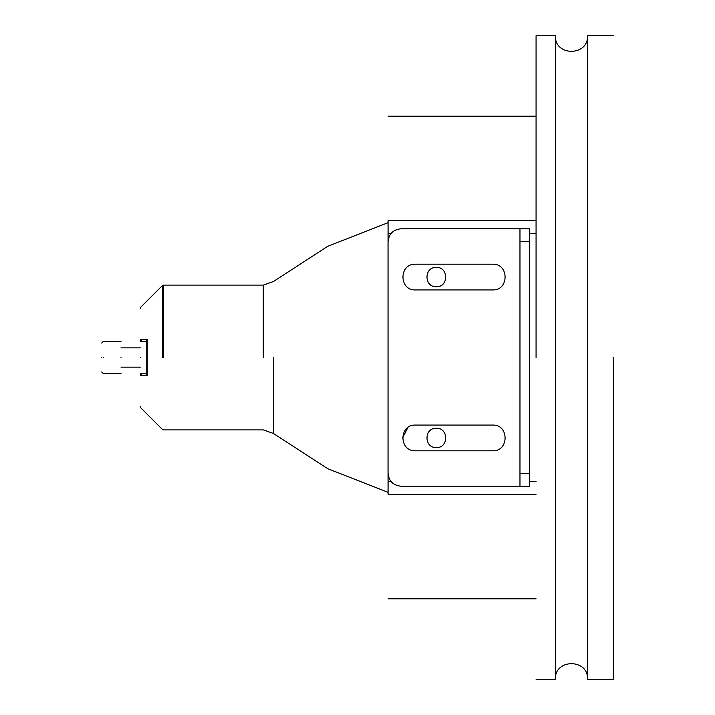 <?xml version="1.0" encoding="UTF-8"?>
<svg xmlns="http://www.w3.org/2000/svg" width="715" height="715" viewBox="0 0 715 715"><rect width="100%" height="100%" fill="white"/><g stroke="black" fill="none" stroke-linecap="round" stroke-linejoin="round"><path stroke-width="1.07" d="M519.966 486.2L400.918 486.2C393.152 485.378 388.862 481.088 388.048 473.33L388.048 241.67C388.862 233.912 393.152 229.622 400.918 228.8L519.966 228.8L519.966 486.2L529.618 486.2L529.618 473.33L519.966 473.33M415.415 450.808C398.818 451.514 398.818 424.361 415.415 425.068L492.635 425.068C509.232 424.361 509.232 451.514 492.635 450.808L415.415 450.808M492.635 264.193C509.232 263.486 509.232 290.639 492.635 289.933L415.415 289.933C398.818 290.639 398.818 263.486 415.415 264.193L492.635 264.193C509.232 263.486 509.232 290.639 492.635 289.933M407.934 427.463L402.545 437.938M519.966 228.8L529.618 228.8L529.618 473.33M536.071 220.756L388.066 220.756C388.066 80.983 388.066 80.983 388.066 220.756L388.066 240.946M536.071 494.244L388.066 494.244C388.066 634.017 388.066 634.017 388.066 494.244L388.066 474.054M436.329 286.715C423.879 287.242 423.879 266.883 436.329 267.41C448.779 266.883 448.779 287.242 436.329 286.715M436.329 428.285C448.779 427.758 448.779 448.117 436.329 447.59C423.879 448.117 423.879 427.758 436.329 428.285M536.071 357.5L536.071 35.75L536.071 357.5M555.376 357.5L555.376 35.75C554.491 56.494 588.436 56.494 587.551 35.75L587.551 679.25C588.436 658.506 554.491 658.506 555.376 679.25L555.376 357.5M613.291 357.5L613.291 679.25L613.291 357.5M140.319 357.5C140.319 378.244 140.319 378.244 140.319 357.5C140.319 336.756 140.319 336.756 140.319 357.5M121.014 357.5C121.014 336.756 121.014 336.756 121.014 357.5C121.014 378.244 121.014 378.244 121.014 357.5M103.317 357.5C103.317 378.244 103.317 378.244 103.317 357.5C103.317 336.756 103.317 336.756 103.317 357.5M101.709 357.5C101.709 376.17 101.709 376.17 101.709 357.5C101.709 338.83 101.709 338.83 101.709 357.5M147.227 375.554L146.754 374.338L146.754 340.662L147.227 339.446L140.792 339.393L147.227 339.446L147.227 375.554L140.792 375.607C140.792 417.783 140.792 417.783 140.792 375.607L140.319 375.196C140.319 416.425 140.319 416.425 140.319 375.196L140.319 373.588L140.319 375.196L141.928 373.588L140.792 375.607M146.754 374.338L146.754 373.588L141.928 373.588M140.319 341.413L140.319 339.804L140.319 341.413L146.754 341.413L141.928 341.413L140.319 339.804C140.319 298.575 140.319 298.575 140.319 339.804L140.792 339.393L141.928 341.413L140.792 339.393C140.792 297.217 140.792 297.217 140.792 339.393M529.618 241.67L519.966 241.67M536.071 233.626L529.618 233.626M390.873 233.626L388.066 233.626M536.071 481.374L529.618 481.374M390.873 481.374L388.066 481.374M273.353 357.5L273.353 433.433L273.353 357.5M263.29 357.5L263.29 285.106L263.29 357.5M163.512 357.5L163.512 285.106L163.512 357.5M162.368 357.5L162.368 285.58L162.368 357.5M388.066 116.188L536.071 116.188M388.066 598.812L536.071 598.812M536.071 35.75L555.376 35.75M587.551 35.75L613.291 35.75M555.376 679.25L536.071 679.25M613.291 679.25L587.551 679.25M146.754 373.588L140.319 373.588M121.014 367.153L140.319 367.153M101.709 371.979L103.317 373.588L121.014 373.588M101.709 343.021L103.317 341.413L121.014 341.413M121.014 347.848L140.319 347.848M388.066 492.331L327.729 468.691L273.353 433.433L263.29 429.894L163.512 429.894L162.368 429.42L140.792 407.845L140.319 406.701M388.066 222.669L327.729 246.309L273.353 281.567L263.29 285.106L163.512 285.106L162.368 285.58L140.792 307.155L140.319 308.299"/></g></svg>
